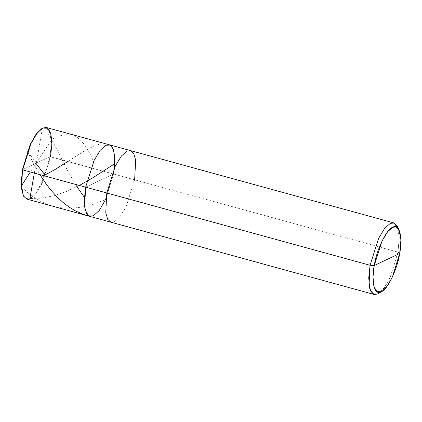 <?xml version="1.0" encoding="UTF-8"?>
<svg xmlns="http://www.w3.org/2000/svg" width="422" height="422" viewBox="0 0 422 422"><rect width="100%" height="100%" fill="white"/><g stroke="black" fill="none" stroke-linecap="round" stroke-linejoin="round"><path stroke-width="0.32" stroke-dasharray="2.11 1.58" d="M23.337 195.755L26.465 198.978L30.321 198.614L35.886 193.714L42.01 183.617L50.54 156.715L113.507 174.006L104.983 200.909L98.859 211.005L93.288 215.911L89.754 216.375L93.288 215.911L98.859 211.005L104.983 200.909L113.507 174.006L114.378 168.083L113.507 174.006L85.65 187.183L113.507 174.006L49.944 156.683L22.429 169.691L49.944 156.683L41.52 183.248L35.474 193.218L29.973 198.06L26.169 198.419L23.083 195.233M23.21 195.486L26.259 198.451L29.973 198.06L35.474 193.218L41.52 183.248L49.944 156.683L51.262 144.303L50.308 133.927L47.027 128.367L42.4 128.314L41.525 128.789M41.287 128.942L42.4 128.314L47.027 128.367L50.308 133.927L51.262 144.303L49.944 156.683L50.54 156.715L42.01 183.617L35.886 193.714L30.321 198.614L26.786 199.084M113.507 174.006L105.911 198.91L113.507 174.006L114.531 154.394L112.642 147.742L109.403 144.815L112.642 147.742L114.531 154.394L113.507 174.006L85.65 187.183L113.507 174.006L134.639 179.809L113.507 174.006M46.436 127.523L49.675 130.451L51.563 137.103L50.54 156.715M110.886 222.178L114.42 221.714L119.99 216.808L126.109 206.711L134.639 179.809L126.109 206.711L119.99 216.808L114.42 221.714L110.886 222.178M380.618 291.982L385.808 285.536L390.983 275.529L397.93 252.108L134.639 179.809L397.93 252.108L390.055 277.629L384.294 287.772L378.84 293.374M397.271 226.245L399.281 237.312L397.93 252.108L399.671 253.501L397.93 252.108L399.281 239.047L398.094 228.355M130.535 150.617L133.774 153.545L135.662 160.196L134.639 179.809M36.329 163.119L42.4 128.314L42.727 128.072L47.053 132.619L51.932 139.993L67.805 171.031L75.364 184.356M36.308 162.845L27.383 151.377L33.834 164L39.958 174.634M89.38 216.249L90.408 216.497M36.171 162.918L30.337 171.991M21.422 187.004L30.278 194.895L38.887 200.566L48.641 204.944L59.518 207.629L70.242 208.315L81.815 207.16L93.468 204.259L105.584 199.632M36.044 163.256L34.33 173.089M30.495 198.53L41.377 198.166L53.636 195.829L65.832 191.741L79.378 185.458M67.821 161.462L84.426 150.907L94.127 145.954L98.273 144.546L101.813 143.881L105.405 143.891L108.749 144.693M36.202 163.456L49.981 142.024C52.375 137.957 56.595 137.514 59.354 135.979L67.868 134.069C77.4 134.333 85.972 143.496 93.578 161.557"/><path stroke-width="0.63" d="M41.525 128.789L36.113 134.185L30.347 144.197L22.429 169.691L22.677 169.892L85.65 187.183L94.18 160.281L100.299 150.185L105.869 145.279L110.052 145.052L113.286 149.135L114.795 157.369L114.378 168.083L114.795 157.369L113.286 149.135L110.052 145.052L105.869 145.279L100.299 150.185L94.18 160.281L85.65 187.183L84.627 206.791L86.515 213.448L89.754 216.375L86.515 213.448L84.627 206.791L85.65 187.183L22.677 169.892L21.332 184.688L23.337 195.755L21.1 184.308L22.429 169.691L21.105 184.546L23.21 195.486M374.177 294.477L26.786 199.084L23.548 196.156L21.659 189.499L22.429 169.691L30.21 144.493L35.896 134.476L41.773 128.626L36.313 134.228L30.558 144.371L22.677 169.892L31.207 142.989L37.331 132.893L42.902 127.987L46.436 127.523L109.403 144.815L105.869 145.279L100.299 150.185L94.18 160.281L85.65 187.183L84.31 199.717L85.281 210.225L88.604 215.853L93.288 215.911L99.344 210.383L105.911 198.91L99.344 210.383L93.288 215.911L88.604 215.853L85.281 210.225L84.31 199.717L85.65 187.183L106.782 192.986L105.758 212.598L107.647 219.25L110.886 222.178L107.647 219.25L105.758 212.598L106.782 192.986L370.073 265.285L369.05 284.897L370.938 291.549L374.177 294.477L377.711 294.013L380.618 291.982M50.54 156.715L51.874 144.182L50.909 133.674L47.586 128.045L42.902 127.987L41.773 128.626M374.251 265.522C376.519 249.845 386.668 228.819 392.697 227.284C399.244 222.869 403.079 237.285 399.671 253.501L374.251 265.522L373.027 276.959L373.913 286.543L376.946 291.686L381.219 291.734L382.248 291.154L387.227 286.037L392.481 276.785L399.671 253.501C397.397 269.173 387.254 290.199 381.219 291.734C374.673 296.149 370.843 281.732 374.251 265.522L399.671 253.501L400.9 239.991L399.07 229.895L396.216 226.957L392.697 227.284L387.618 231.762L382.031 240.973L374.251 265.522L370.073 265.285L374.251 265.522M382.248 291.154L377.711 294.013L373.027 293.955L369.704 288.326L368.733 277.818L370.073 265.285L85.65 187.183L94.18 160.281L100.299 150.185L105.869 145.279L109.403 144.815L130.535 150.617L127.001 151.081L121.43 155.987L115.306 166.083L106.782 192.986L115.306 166.083L121.43 155.987L127.001 151.081L130.535 150.617L393.826 222.916L390.292 223.386L384.722 228.286L378.597 238.383L370.073 265.285L378.597 238.383L384.722 228.286L390.292 223.386L394.148 223.022L397.271 226.245L399.07 229.895M134.639 179.809L135.662 160.196L133.774 153.545L130.535 150.617M398.094 228.355L393.826 222.916M75.364 184.356L84.405 197.459M39.958 174.634L45.792 183.438L50.935 190.153L57.371 197.28L62.904 202.381L69.266 207.197L75.464 210.921L82.501 214.102L89.38 216.249M30.337 171.991L21.169 186.255L21.422 187.004M34.33 173.089L29.973 198.06L30.495 198.53M79.378 185.458L92.967 177.694L114.752 163.731M36.065 163.525L44.99 174.993L54.153 170.029L67.821 161.462"/></g></svg>
